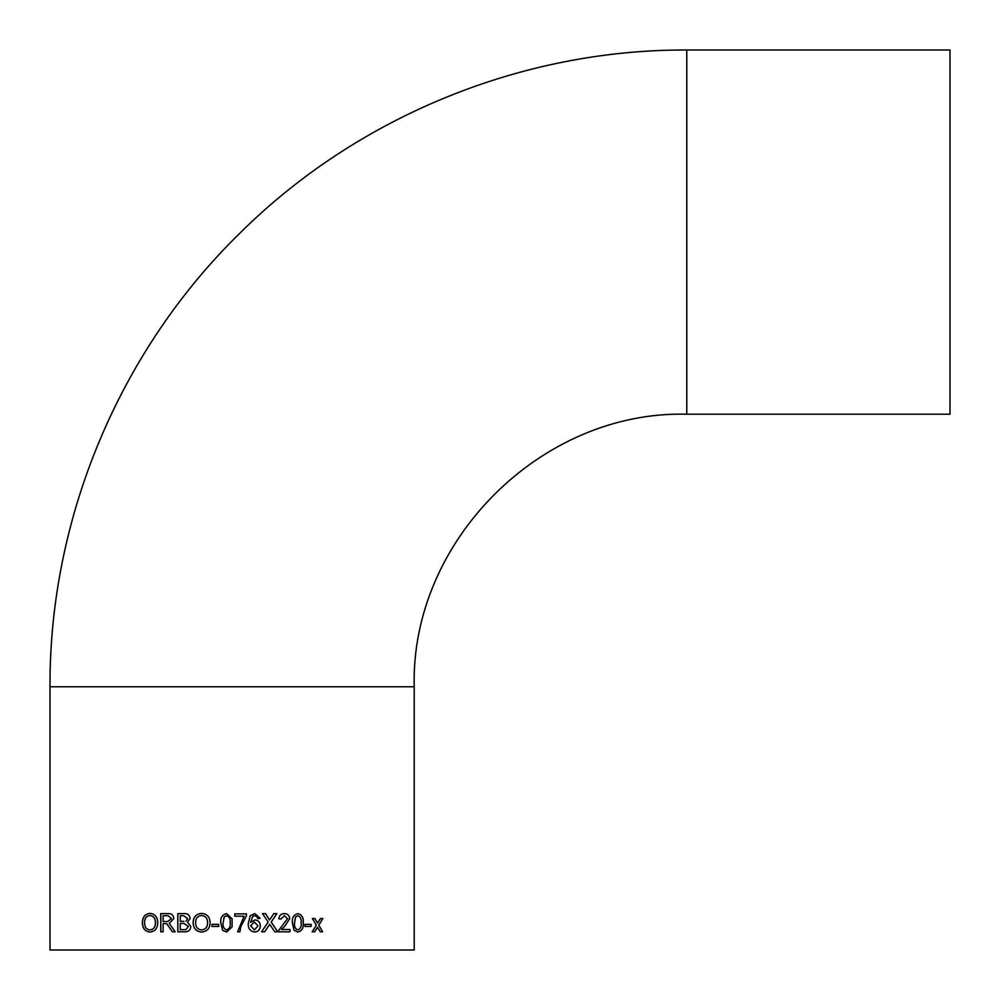 <?xml version="1.0" encoding="UTF-8"?>
<svg xmlns="http://www.w3.org/2000/svg" width="1000" height="1000" viewBox="0 0 1000 1000"><rect width="100%" height="100%" fill="white"/><g stroke="black" fill="none" stroke-linecap="round" stroke-linejoin="round"><path stroke-width="1.5" d="M686.775 50L950 50L950 414.212L686.775 414.212C541.138 410.45 410.462 541.112 414.212 686.775L50 686.775C49.3 518.15 119.4 350.775 240.062 232.987C357.375 116.587 521.512 49.35 686.775 50L686.775 414.212M232.1 918.812L226.625 913.625C222.188 914.688 220.25 917.763 220.8 922.85L222.575 930.3L226.625 932.05L232.1 926.875L232.1 918.812L232.1 926.875M50 686.775L50 950L414.212 950L414.212 686.775M317.525 927.212L320.225 931.812L322.663 931.812L318.788 925.163L322.863 918.525L320.425 918.525L317.6 923.125L314.875 918.525L312.375 918.525L316.325 925.163L312.162 931.812L314.662 931.812L317.525 927.212L314.587 931.812M304.962 924.35L311.112 924.35L311.112 926.45L304.962 926.45L304.962 924.35M303.25 922.85C303.775 917.763 301.975 914.7 297.85 913.625C293.688 914.688 291.863 917.763 292.387 922.85L294.05 930.3L297.85 932.05C301.975 930.987 303.775 927.925 303.25 922.85L303.188 922.85C303.712 927.925 301.913 930.987 297.787 932.05M278.562 931.812L289.962 931.812L289.962 929.488L281.462 929.488L284.925 926.112L289.738 918.65C289.4 915.387 287.613 913.713 284.4 913.625C281.112 913.688 279.237 915.387 278.8 918.763L281.05 918.988L284.35 915.725L287.525 918.675L278.8 930.2L278.562 931.812M269.725 924.3L268.85 925.55L269.725 924.3L274.775 931.812L277.775 931.812L271.238 922.062L276.863 913.625L273.825 913.625L269.575 919.963L265.538 913.625L262.5 913.625L268.188 922.025L261.575 931.812L264.662 931.812L268.888 925.55L264.637 931.812M256.95 916.663L257.787 918.525L260.087 918.288L254.887 913.625L250.263 915.688L248.287 923.3C247.925 928.35 250.037 931.263 254.625 932.05C258.263 931.65 260.15 929.575 260.325 925.825C260.175 922.3 258.4 920.337 255 919.925L250.613 922.325L252.775 916.263L254.737 915.725L256.95 916.663M246.412 913.863L246.412 915.75L246.425 913.863L234.788 913.863L234.788 916.188L244.1 916.188L237.587 931.812L239.913 931.812L240.712 926.875L246.425 915.75L240.712 926.875L239.913 931.812M211.975 924.35L218.713 924.35L218.713 926.45L211.975 926.45L211.975 924.35L212 926.45M210.125 922.75C209.925 917.062 207.087 913.938 201.6 913.388C196.025 913.962 193.2 917.15 193.125 922.962C193.412 928.487 196.238 931.525 201.588 932.05C207.087 931.5 209.925 928.4 210.125 922.75M190.85 926.6L187.512 922.25L190.162 918.337C189.65 915.037 187.712 913.462 184.338 913.625L177.8 913.625L177.8 931.812L184.35 931.812C188.175 932.062 190.338 930.325 190.85 926.6M163.113 923.65L166.725 923.737L172.438 931.812L175.225 931.812L169.262 923.425L173.812 918.525C173.438 915 171.525 913.363 168.062 913.625L160.738 913.625L160.738 931.812L163.113 931.812L163.113 923.65M157.75 922.75C157.55 917.062 154.963 913.938 149.975 913.388C144.95 913.962 142.413 917.15 142.363 922.962C142.613 928.487 145.137 931.525 149.963 932.05C154.963 931.5 157.55 928.4 157.75 922.75M150.037 932.05C145.225 931.525 142.688 928.487 142.438 922.962C142.5 917.15 145.025 913.962 150.05 913.388M149.95 929.95L150.025 929.95C153.7 929.412 155.525 927 155.488 922.725C155.512 918.475 153.7 916.062 150.062 915.487L149.987 915.487C146.225 916.05 144.425 918.55 144.6 922.987C144.625 927.138 146.412 929.45 149.95 929.95C153.625 929.412 155.45 927 155.412 922.725C155.438 918.475 153.625 916.062 149.987 915.487M172.5 931.812L166.788 923.737L165.613 923.65M160.812 931.812L160.812 913.625M171.45 918.587L168.15 915.725L171.45 918.587L167.7 921.55L171.388 918.587M167.638 921.55L163.113 921.55L163.113 915.725L168.212 915.725M177.85 931.812L177.85 913.625M187.712 918.562L183.637 915.725L187.675 918.562L185.975 921.1L187.675 918.562M183.9 921.325L180.25 921.325L180.25 915.725L183.637 915.725M188.4 926.562L184.15 923.425L188.35 926.562L185.9 929.625L188.35 926.562M184.112 923.425L180.25 923.425L180.25 929.712L185.938 929.625M184.4 929.712L185.9 929.625M201.612 932.05C196.275 931.525 193.45 928.487 193.162 922.962C193.238 917.15 196.062 913.962 201.625 913.388M201.575 929.95L201.612 929.95C205.65 929.412 207.65 927 207.6 922.725C207.638 918.475 205.65 916.062 201.637 915.487L201.612 915.487C197.45 916.05 195.45 918.55 195.625 922.987C195.662 927.138 197.65 929.45 201.575 929.95C205.625 929.412 207.625 927 207.587 922.725C207.613 918.475 205.625 916.062 201.612 915.487M226.637 932.05L222.575 930.3L220.812 922.85C220.263 917.763 222.2 914.688 226.637 913.625M226.637 929.95L226.625 929.95C229.525 928.825 230.688 926.462 230.125 922.837C230.688 919.2 229.513 916.838 226.612 915.725L224.188 916.975L223.137 922.837C222.562 926.462 223.738 928.838 226.625 929.95C229.525 928.825 230.688 926.462 230.125 922.837L230.125 922.837C230.688 919.2 229.513 916.838 226.6 915.725M254.737 915.725L252.75 916.263L250.613 922.325M254.975 919.925C258.375 920.337 260.15 922.3 260.3 925.825L260.3 925.825C260.125 929.575 258.238 931.65 254.613 932.05M254.887 913.625L260.062 918.288L257.762 918.525M254.363 922.025L250.588 925.775L254.425 929.95L258.012 925.9L254.363 922.025L250.613 925.775L254.45 929.95M276.825 913.625L271.238 922.062M271.2 922.062L277.725 931.812M269.55 919.963L265.512 913.625M284.35 915.725L281 918.988M284.35 913.625C287.562 913.713 289.337 915.387 289.688 918.65L284.875 926.112L281.413 929.488M289.9 929.488L289.9 931.812M297.787 913.625C301.913 914.7 303.712 917.763 303.188 922.85M297.825 915.725L295.512 916.975L294.525 922.837C294 926.462 295.087 928.838 297.787 929.95L297.85 929.95C300.55 928.825 301.625 926.462 301.1 922.837C301.625 919.2 300.538 916.838 297.825 915.725L295.562 916.975L294.575 922.837C294.05 926.462 295.15 928.838 297.85 929.95M311.038 924.35L311.038 926.45M322.775 918.525L318.788 925.163M318.712 925.163L322.575 931.812M314.788 918.525L317.6 923.125"/></g></svg>
